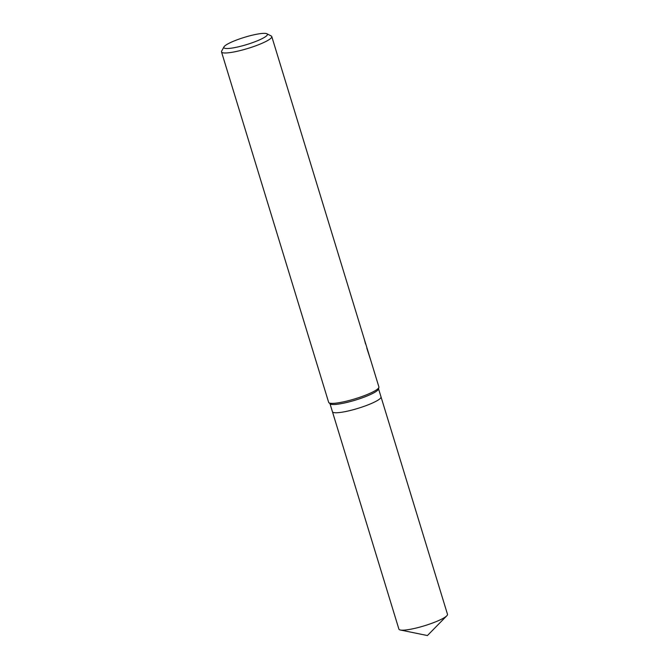 <?xml version="1.0" encoding="UTF-8"?>
<svg xmlns="http://www.w3.org/2000/svg" width="669" height="669" viewBox="0 0 669 669"><rect width="100%" height="100%" fill="white"/><g stroke="black" fill="none" stroke-linecap="round" stroke-linejoin="round"><path stroke-width="1" d="M266.906 33.759L271.188 35.959A26.275 4.382 163 0 1 271.773 36.552L378.897 386.941A26.275 4.382 163 0 1 378.897 387.384L378.495 389.057A25.397 4.24 163 0 1 358.325 399.192A25.397 4.24 163 0 1 331.69 404.402A25.397 4.24 163 0 1 330.152 403.842L328.88 402.679A26.275 4.382 163 0 1 328.638 402.303L221.514 51.923A26.275 4.382 163 0 1 221.656 51.103L223.981 46.88A22.771 3.797 163 0 1 242.713 37.874A22.771 3.797 163 0 1 265.819 33.45A22.771 3.797 163 0 1 266.906 33.759A22.771 3.797 163 0 1 252.163 42.783A22.771 3.797 163 0 1 225.445 48.419A22.771 3.797 163 0 1 223.981 46.88M378.554 388.823L381.021 396.884A25.397 4.24 163 0 1 362.021 407.061A25.397 4.24 163 0 1 334.207 412.656A25.397 4.24 163 0 1 332.434 411.736L329.976 403.675M378.897 387.384A26.275 4.382 163 0 1 358.032 397.871A26.275 4.382 163 0 1 330.469 403.256A26.275 4.382 163 0 1 328.88 402.679M271.773 36.552A26.275 4.382 163 0 1 252.113 47.081A26.275 4.382 163 0 1 223.346 52.876A26.275 4.382 163 0 1 221.514 51.923M366.829 348.189L370.266 358.793M364.371 339.509L365.567 344.05M381.029 396.918L447.486 614.293A25.397 4.24 163 0 1 446.783 615.806A25.397 4.24 163 0 1 424.915 625.624A25.397 4.24 163 0 1 400.681 630.073A25.397 4.24 163 0 1 400.338 630.006A25.397 4.24 163 0 1 398.908 629.153L332.451 411.769M334.216 412.656A25.397 4.24 163 0 1 332.434 411.736M400.338 630.006L427.424 635.55L446.783 615.806"/></g></svg>
